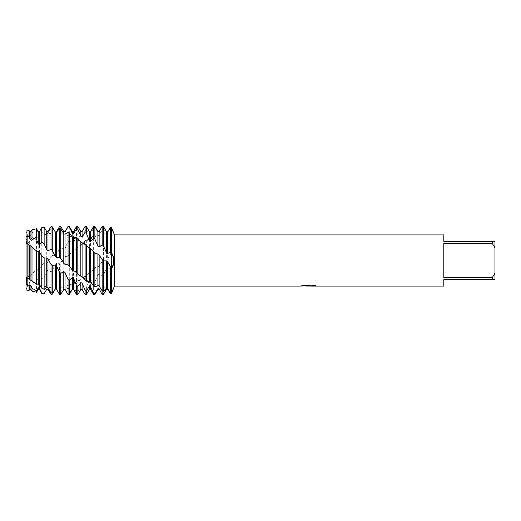 <?xml version="1.0" encoding="UTF-8"?>
<svg xmlns="http://www.w3.org/2000/svg" width="521" height="521" viewBox="0 0 521 521"><rect width="100%" height="100%" fill="white"/><g stroke="black" fill="none" stroke-linecap="round" stroke-linejoin="round"><path stroke-width="0.39" stroke-dasharray="2.6 1.95" d="M27.333 287.038L26.05 289.91L26.05 284.792L26.975 279.907L26.05 278.097L26.05 289.91L27.333 287.038L27.333 233.962L111.305 233.962L111.305 287.038L27.333 287.038L27.333 233.962L27.333 287.038L27.333 233.962L111.305 233.962L111.305 287.038L111.305 233.962L111.305 287.038L27.333 287.038M48.564 230.621L47.984 231.663L46.74 231.728L44.135 227.215L41.771 227.99L39.459 232.802L38.215 233.102L36.568 230.21L32.002 232.757L30.934 235.505L29.69 236.02L29.007 234.737L26.05 236.931L26.05 231.09L27.333 233.962L26.05 231.09L26.05 278.097L26.968 280.135L26.05 284.792L29.007 284.179L29.69 282.213L30.934 281.542L32.002 283.313L36.568 281.516L38.215 277.12L39.459 276.293L41.771 278.742L44.135 277.231L46.74 271.089L47.984 270.152L51.006 271.695L52.25 270.568L55.265 264.46L56.509 263.463L59.531 263.789L60.775 262.61L60.775 292.086L59.531 292.509L56.509 288.855L55.265 289.025L54.959 289.507M26.968 241.594L26.05 236.208L26.975 241.093L26.05 242.903M26.05 277.081L26.962 280.396M308.601 285.866L314.293 285.482L314.293 285.873L310.685 286.036M314.293 285.873L314.293 285.521L308.621 286.036M310.685 286.075L314.293 285.912M315.693 285.69L313.284 285.098L304.199 285.143M306.426 286.036L303.782 285.098L307.156 286.036M304.199 285.098L301.965 285.638M309.161 285.638L300.571 285.99M301.047 285.853L304.088 285.039M304.088 285.085L301.047 285.892M113.617 288.185L111.305 287.833C105.6 288.106 98.703 286.218 90.628 282.174M62.351 291.871L63.79 289.227L65.034 289.109L68.056 294.261L69.3 294.072L72.321 287.735L73.559 287.39L76.58 292.177L77.824 291.721L80.846 284.713L82.09 284.153L85.105 288.308L86.349 287.605L89.371 280.318L90.615 279.582L93.63 282.877L94.874 281.972L97.896 274.814L99.14 273.929L102.155 276.169L103.399 275.101L106.421 268.536L107.665 267.599L110.68 268.654L111.305 268.087L111.305 293.746C115.206 284.733 113.611 287.449 111.305 293.746L111.305 268.087C115.206 262.35 113.611 253.252 111.305 252.913L111.305 268.087L111.305 252.913L107.665 259.087L106.421 260.103L103.594 260.148L102.155 261.496L102.155 230.21L103.399 229.683L106.421 232.77L107.665 232.516L110.68 227.384L111.305 227.254L111.305 252.913L111.305 227.254M111.305 293.916C111.305 285.996 111.305 285.996 111.305 293.916C111.305 285.996 111.305 285.996 111.305 293.916C111.305 285.996 111.305 285.996 111.305 293.916C111.305 285.996 111.305 285.996 111.305 293.916M111.305 227.084C111.305 235.004 111.305 235.004 111.305 227.084C111.305 235.004 111.305 235.004 111.305 227.084C111.305 235.004 111.305 235.004 111.305 227.084C111.305 235.004 111.305 235.004 111.305 227.084M114.379 234.925L114.379 286.075M443.794 277.419L492.391 277.419L494.95 273.225L494.95 247.775L492.391 243.581L443.794 243.581L443.794 277.419M443.794 234.925L443.794 241.321L494.95 241.321L494.95 247.775M494.95 273.225L494.95 279.679L443.794 279.679L443.794 286.075M492.391 241.321L492.391 243.581M492.391 277.419L492.391 279.679M102.155 261.496L99.14 266.01L97.896 266.98L95.714 267.442L93.63 269.507L93.63 234.763L94.874 234.007L97.896 235.427L99.14 234.945L102.155 230.21M99.14 234.945L99.14 266.01M97.896 235.427L97.896 266.98M94.874 234.007L94.874 268.354M93.63 269.507L90.615 272.522L88.095 273.844L85.105 277.003L85.105 240.761L86.349 239.81L89.234 239.588L90.628 238.826L93.63 234.763M90.615 238.833L90.615 272.522M89.371 239.504L89.371 273.427M86.349 239.81L86.349 275.954M85.105 277.003L82.78 277.758L80.39 279.347L77.824 282.688L76.58 283.567L76.58 247.872L82.846 243.639L85.105 240.761M82.09 243.939L82.09 278.37M80.846 244.772L80.846 279.145M77.824 246.785L77.824 282.688M76.58 283.567L73.559 283.209L72.321 283.815L69.3 288.165L68.056 288.836L68.056 255.694L70.088 253.909L72.321 250.92L75.174 249.52L76.58 247.872M73.559 249.982L73.559 283.209M72.321 250.92L72.321 283.815M69.3 254.528L69.3 288.165M68.056 288.836L65.034 286.771L63.79 287.169L60.775 292.086M60.775 262.61L63.79 257.608L65.034 256.612L65.034 286.771M63.79 257.608L63.79 287.169M103.399 226.401L102.155 226.414L99.14 232.158L97.896 232.366L94.874 227.319L93.63 227.605L90.615 234.248L89.371 234.684L86.349 230.1L85.105 230.653L82.09 237.823L80.846 238.455L77.824 234.6L76.58 235.388L73.559 242.675L72.321 243.47L69.3 240.559L67.906 241.803L65.034 248.53L63.79 249.448L60.775 247.638L59.381 248.979L56.509 255.056L55.265 256.045L52.25 255.446L50.856 256.801L47.984 261.894L46.74 262.89L44.135 263.144L41.771 265.332L41.771 233.154L44.135 231.604L46.74 233.642L47.984 233.291L51.006 228.289L52.25 227.918L54.959 231.493M47.984 233.291L47.984 261.894M46.74 233.642L46.74 262.89M44.135 231.604L44.135 263.144M41.771 265.332L39.459 268.647L38.215 269.604L36.568 269.943L32.002 273.701L32.002 239.92L36.568 236.729L38.215 236.892L39.459 236.332L41.771 233.154M39.459 236.332L39.459 268.647M38.215 236.892L38.215 269.604M36.568 236.729L36.568 269.943M32.002 273.701L30.934 274.945L26.05 278.097L26.05 243.919L32.002 239.92M30.934 240.735L30.934 274.945M29.69 241.477L29.69 275.804M29.007 241.978L29.007 275.993M65.034 256.612L67.58 256.189L68.056 255.694M26.05 284.069L26.838 281.379M29.007 284.179L29.007 290.562M29.007 230.438L29.007 234.737M29.69 282.213L29.69 289.37M29.69 231.63L29.69 236.02M30.934 281.542L30.934 289.37M30.934 231.63L30.934 235.505M32.002 291.219L32.002 283.313M32.002 232.757L32.002 229.781M36.568 281.516L36.568 292.229M36.568 228.771L36.568 230.21M38.215 277.12L38.215 287.038M38.215 287.898L38.215 289.37M38.215 231.63L38.215 233.102M39.459 276.293L39.459 287.038M39.459 288.198L39.459 289.37M39.459 231.63L39.459 232.802M41.771 293.369L41.771 278.742M41.771 227.99L41.771 227.631M44.135 277.231L44.135 293.89M46.74 271.089L46.74 289.37M47.984 270.152L47.984 289.37M51.006 256.619L51.006 228.289M51.006 292.711L51.006 271.695M52.25 227.918L52.25 255.446M52.25 270.568L52.25 294.228M55.265 231.904L55.265 256.045M55.265 264.46L55.265 289.025M56.509 231.78L56.509 255.056M56.509 263.463L56.509 288.855M59.531 248.745L59.531 226.557M59.531 292.509L59.531 263.789M60.775 226.466L60.775 247.638M63.79 233.831L63.79 249.448M65.034 231.63L65.034 248.53M68.056 241.529L68.056 226.401M69.3 226.401L69.3 240.559M72.321 231.63L72.321 233.265M72.321 233.962L72.321 243.47M73.559 231.63L73.559 242.675M76.58 235.388L76.58 226.401M77.824 226.401L77.824 234.6M80.846 231.63L80.846 238.455M82.09 231.63L82.09 237.823M85.105 230.653L85.105 226.401M86.349 226.401L86.349 230.1M89.371 231.63L89.371 234.684M90.615 231.63L90.615 234.248M93.63 227.605L93.63 226.401M94.874 226.401L94.874 227.319M97.896 231.63L97.896 232.366M110.68 253.466L110.68 227.384M99.14 231.63L99.14 232.158M107.665 232.516L107.665 259.087M106.421 232.77L106.421 260.103M103.399 229.683L103.399 260.311M68.056 294.599L68.056 294.261M69.3 294.072L69.3 294.599M72.321 287.735L72.321 289.37M73.559 287.39L73.559 289.37M76.58 294.599L76.58 292.177M77.824 291.721L77.824 294.599M80.846 284.713L80.846 289.37M82.09 284.153L82.09 289.37M85.105 294.599L85.105 288.308M86.349 287.605L86.349 294.599M89.371 280.318L89.371 289.37M90.615 279.582L90.615 289.37M93.63 294.599L93.63 282.877M94.874 281.972L94.874 294.599M97.896 274.814L97.896 289.37M99.14 273.929L99.14 289.37M102.155 290.79L102.155 276.169M103.399 275.101L103.399 294.599M106.421 268.536L106.421 289.37M107.665 267.599L107.665 289.337M110.68 293.87L110.68 268.654M103.594 226.739L102.012 226.674M95.024 227.54L93.48 227.905M86.499 230.275L84.962 230.953M77.974 234.717L76.431 235.681M69.449 240.604L67.906 241.803M60.924 247.618L59.381 248.979M52.4 255.362L50.856 256.801M103.594 260.148L102.012 261.646M95.024 268.172L93.48 269.585M86.499 275.726L84.962 277.009M77.974 282.421L76.431 283.509M69.449 287.879L67.906 288.706M60.924 291.799L59.381 292.32M95.024 252.828L93.48 251.415M86.499 245.274L84.962 243.991M77.974 238.579L76.431 237.491M69.449 233.121L67.906 232.294M60.924 229.201L59.381 228.68M52.4 227.045L50.856 226.856M113.656 232.946L111.305 233.167C105.6 232.894 98.703 234.782 90.628 238.826M67.58 264.811L70.088 267.091M75.174 271.48L79.752 275.114M82.846 277.361L89.228 281.412M67.58 256.189L70.088 253.909M75.174 249.52L79.752 245.886M82.846 243.639L89.228 239.588M28.219 278.501L29.202 279.139M31.227 280.409C37.89 284.616 44.995 287.071 52.549 287.755C59.765 288.855 69.046 286.049 80.39 279.347M95.714 267.442L92.386 270.34M88.095 273.844L82.78 277.758M28.219 242.499L29.202 241.861M31.227 240.591C37.89 236.384 44.995 233.929 52.549 233.245C59.765 232.145 69.046 234.951 80.39 241.653M95.714 253.558L92.386 250.66M88.095 247.156L82.78 243.242"/><path stroke-width="0.78" d="M26.962 280.396L26.05 284.069L26.05 231.09L29.007 230.438L29.007 236.821L29.69 238.787L30.934 239.458L32.002 237.687L36.568 239.484L36.568 228.771L32.002 229.781L32.002 237.687M26.05 289.91L26.05 284.069L29.007 286.263L29.007 290.562L26.05 289.91L26.05 284.069M308.621 286.036L306.426 286.036M308.243 286.075L307.156 286.075M492.391 277.419L443.794 277.419L443.794 243.581L492.391 243.581L494.95 247.775L494.95 273.225L492.391 277.419L492.391 279.679L443.794 279.679L443.794 286.075L310.679 286.075L315.693 285.69M492.391 243.581L492.391 241.321L443.794 241.321L443.794 234.925L114.379 234.925L114.379 286.075L113.617 288.185M301.965 285.638L309.161 285.684L300.409 286.075L114.379 286.075M309.161 285.684L301.802 285.684L304.199 285.143L313.284 285.143L315.915 285.749L310.594 286.062M113.656 232.946L114.379 234.925M103.399 245.899L106.421 252.464L107.665 253.401L110.68 252.346L111.305 252.913C115.206 258.65 113.611 267.748 111.305 268.087L111.305 227.254C115.206 236.267 113.611 233.551 111.305 227.254C115.206 236.267 113.611 233.551 111.305 227.254L110.68 227.13L107.665 231.663L106.421 231.63L103.399 226.401L102.155 226.401L102.155 244.831L103.399 245.899L103.399 226.401M63.79 263.392L65.034 264.388L67.58 264.811L70.088 267.091L72.321 270.08L75.174 271.48L77.824 274.215L82.846 277.361L86.349 281.19L89.234 281.412L90.628 282.174L93.63 286.237L94.874 286.993L97.896 285.573L99.14 286.055L102.155 290.79L103.399 291.317L106.421 288.23L107.665 288.484L110.68 293.616L111.305 293.746C115.206 284.733 113.611 287.449 111.305 293.746L111.305 268.087L107.665 261.913L106.421 260.897L103.594 260.852L102.012 259.354L99.14 254.99L97.896 254.02L95.714 253.558L90.615 248.478L88.095 247.156L85.105 243.997L82.78 243.242L80.39 241.653L77.824 238.312L76.58 237.433L73.559 237.791L72.321 237.185L69.3 232.835L68.056 232.164L65.034 234.229L63.79 233.831L60.775 228.914L59.531 228.491L56.509 232.145L55.265 231.975L52.25 226.772L51.006 226.622L47.984 231.63L47.984 250.848L51.006 249.305L52.25 250.432L55.265 256.54L56.509 257.537L59.531 257.211L62.351 260.5L63.79 263.392L63.79 231.773L65.034 231.891L68.056 226.739L69.3 226.928L69.3 226.401L68.056 226.401L68.056 226.739M300.571 286.036L308.601 285.905M308.237 286.036L310.594 286.036M494.95 247.775L494.95 241.321L492.391 241.321M492.391 279.679L494.95 279.679L494.95 273.225M111.305 227.254L111.305 293.746L110.68 293.87L107.665 289.337L106.421 289.37L103.399 294.599L102.155 294.599L99.14 288.842L97.896 288.634L97.896 289.37L94.874 294.599L94.874 293.681L93.63 293.395L90.615 286.752L89.371 286.316L89.371 289.37L86.349 294.599L86.349 290.9L85.105 290.347L82.09 283.177L80.846 282.545L80.846 289.37L77.824 294.599L77.824 286.4L76.58 285.612L73.559 278.325L72.321 277.53L72.321 289.37L69.3 294.599L68.056 294.599L68.056 279.471L65.034 272.47L63.79 271.552L60.775 273.362L59.381 272.021L56.509 265.944L55.265 264.955L52.4 265.638L51.006 264.381L51.006 292.711L52.25 293.082L55.265 289.096L56.509 289.22L59.531 294.443L60.775 294.534L63.79 289.37L63.79 271.552M69.3 294.599L69.3 280.441L68.056 279.471M77.824 294.599L76.58 294.599L76.58 285.612M86.349 294.599L85.105 294.599L85.105 290.347M94.874 294.599L93.63 294.599L93.63 293.395M103.399 294.599L102.155 294.599L99.14 288.842M26.838 281.379L26.05 277.081L36.568 284.271L38.215 284.108L39.459 284.668L41.771 287.846L44.135 289.396L46.74 287.358L47.984 287.709L47.984 259.106L46.74 258.11L44.135 257.856L41.771 255.668L39.459 252.353L38.215 251.396L36.568 251.057L30.934 246.055L26.05 242.903L26.968 241.594M47.984 287.709L51.006 292.711L51.006 294.124M51.006 264.381L47.984 259.106M99.14 286.055L99.14 254.99M102.155 259.504L102.155 294.326M97.896 285.573L97.896 254.02M94.874 286.993L94.874 252.646M69.3 226.928L72.321 233.265L73.559 233.61L73.559 231.63L76.58 226.401L76.58 228.823L77.824 229.279L80.846 236.287L82.09 236.847L82.09 231.63L85.105 226.401L85.105 232.692L86.349 233.395L89.371 240.682L90.615 241.418L90.615 231.63L93.63 226.401L94.874 226.401L94.874 239.028L97.896 246.186L99.14 247.071L102.155 244.831M93.63 226.401L93.63 238.123L94.874 239.028M90.615 282.167L90.615 248.478M93.63 251.493L93.63 286.237M89.371 281.496L89.371 247.573M86.349 281.19L86.349 245.046M85.105 226.401L86.349 226.401L86.349 233.395M82.09 277.061L82.09 242.63M85.105 243.997L85.105 280.239M80.846 276.228L80.846 241.855M77.824 274.215L77.824 238.312M76.58 226.401L77.824 226.401L77.824 229.279M73.559 271.018L73.559 237.791M76.58 237.433L76.58 273.128M72.321 270.08L72.321 237.185M69.3 266.472L69.3 232.835M65.034 264.388L65.034 234.229M68.056 232.164L68.056 265.306M46.74 287.358L46.74 258.11M44.135 289.396L44.135 257.856M36.568 239.484L38.215 243.88L39.459 244.707L39.459 231.63L41.771 227.631L44.135 227.11L44.135 243.769L46.74 249.911L47.984 250.848M41.771 227.631L41.771 242.258L44.135 243.769M54.959 289.507L52.25 294.228L51.006 294.378L47.984 289.337L46.74 289.272L44.135 293.89L41.771 293.369L39.459 288.198L38.215 287.898L36.568 290.79L32.002 288.243L32.002 291.219L36.568 292.229L36.568 290.79M44.135 293.89L41.771 293.01M39.459 284.668L39.459 252.353M41.771 255.668L41.771 287.846M38.215 284.108L38.215 251.396M36.568 284.271L36.568 251.057M30.934 280.265L30.934 246.055M32.002 247.299L32.002 281.079M29.69 279.523L29.69 245.196M29.007 279.022L29.007 245.007M29.007 236.821L26.05 236.208L26.05 231.09M97.896 288.634L94.874 293.681M89.371 286.316L86.349 290.9M80.846 282.545L77.824 286.4M72.321 277.53L69.3 280.441M39.459 244.707L41.771 242.258M46.74 289.272L44.135 293.785M32.002 288.243L30.934 285.495L29.69 284.98L29.007 286.263M54.959 231.493L55.265 231.904L56.509 231.78L59.531 226.557L60.775 226.466L63.79 231.773L62.351 229.129M73.559 233.61L76.58 228.823M82.09 236.847L85.105 232.692M90.615 241.418L93.63 238.123M26.05 277.081L26.05 242.903M29.007 290.562L29.69 289.37L29.69 284.98M29.69 238.787L29.69 231.63L29.007 230.438M29.69 289.37L30.934 289.37L30.934 285.495M30.934 239.458L30.934 231.63L32.002 229.781M38.215 287.038L38.215 289.37L36.568 292.229M38.215 243.88L38.215 231.63L36.568 228.771M39.459 287.038L39.459 289.37L41.771 293.369M46.74 249.911L46.74 231.63L44.135 227.11M46.74 289.37L47.984 289.337M51.006 226.622L51.006 249.305M52.25 250.432L52.25 226.772M55.265 256.54L55.265 231.975M56.509 257.537L56.509 232.145M59.531 228.491L59.531 257.211M60.775 258.39L60.775 228.914M65.034 231.891L68.056 226.401M72.321 233.962L72.321 231.63L69.3 226.401M80.846 236.287L80.846 231.63L77.824 226.401M89.371 240.682L89.371 231.63L86.349 226.401M97.896 246.186L97.896 231.63L94.874 226.401M110.68 227.13L110.68 252.346M110.68 267.534L110.68 293.616M99.14 247.071L99.14 231.63L102.155 226.401M107.665 253.401L107.665 231.663M107.665 288.484L107.665 261.913M106.421 252.464L106.421 231.63M106.421 288.23L106.421 260.897M103.399 291.317L103.399 260.689M52.25 293.082L52.25 265.554M55.265 289.096L55.265 264.955M56.509 289.22L56.509 265.944M59.531 272.255L59.531 294.443M60.775 294.534L60.775 273.362M63.79 289.37L65.034 289.37L65.034 272.47M72.321 289.37L73.559 289.37L73.559 278.325M80.846 289.37L82.09 289.37L82.09 283.177M89.371 289.37L90.615 289.37L90.615 286.752M103.594 294.261L102.012 294.326M95.024 293.46L93.48 293.095M86.499 290.725L84.962 290.047M77.974 286.283L76.431 285.319M69.449 280.396L67.906 279.197M60.924 273.382L59.381 272.021M52.4 265.638L50.856 264.199M52.4 293.955L50.856 294.144M103.594 260.852L102.012 259.354M29.69 231.63L30.934 231.63M30.934 289.37L32.002 291.219M38.215 289.37L39.459 289.37M38.215 231.63L39.459 231.63M46.74 231.63L47.984 231.63M47.984 289.37L48.564 290.379M63.79 231.63L65.034 231.63M72.321 231.63L73.559 231.63M80.846 231.63L82.09 231.63M89.371 231.63L90.615 231.63M97.896 231.63L99.14 231.63M65.034 289.37L68.056 294.599M73.559 289.37L76.58 294.599M82.09 289.37L85.105 294.599M90.615 289.37L93.63 294.599M97.896 289.37L99.14 289.37"/></g></svg>
